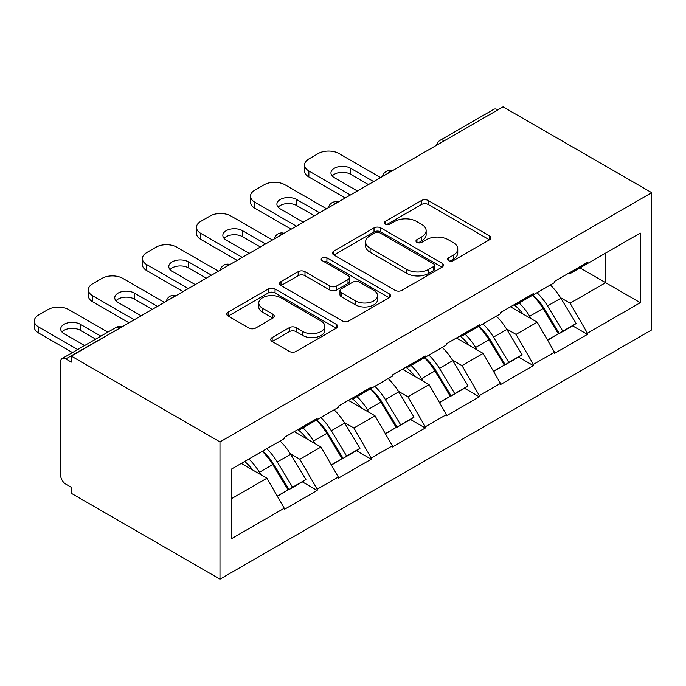 <?xml version="1.0" encoding="UTF-8"?>
<svg xmlns="http://www.w3.org/2000/svg" width="686" height="686" viewBox="0 0 686 686"><rect width="100%" height="100%" fill="white"/><g stroke="black" fill="none" stroke-linecap="round" stroke-linejoin="round"><path stroke-width="1.03" d="M448.584 260.646A3.37 1.947 0 0 0 453.352 260.646L489.487 239.783A4.811 2.778 0 0 0 490.893 237.819A4.811 2.778 0 0 0 489.487 235.855L428.27 200.509A4.811 2.778 0 0 0 421.461 200.509L385.326 221.372A3.37 1.947 0 0 0 384.34 222.744A3.37 1.947 0 0 0 385.326 224.116A3.37 1.947 0 0 0 390.094 224.116L394.767 221.424A15.392 8.884 0 0 1 416.531 221.424L421.633 224.365A15.392 8.884 0 0 1 426.143 230.65A15.392 8.884 0 0 1 421.633 236.936L416.959 239.628A3.37 1.947 0 0 0 415.973 241.009A3.37 1.947 0 0 0 416.959 242.381A3.37 1.947 0 0 0 421.719 242.381L426.4 239.68A15.392 8.884 0 0 1 448.164 239.68L453.266 242.63A15.392 8.884 0 0 1 457.768 248.907A15.392 8.884 0 0 1 453.266 255.192L448.584 257.893A3.37 1.947 0 0 0 447.598 259.265A3.37 1.947 0 0 0 448.584 260.646L448.584 257.893M272.162 337.563A4.811 2.778 0 0 0 270.756 339.527A4.811 2.778 0 0 0 272.162 341.491L289.338 351.404A4.811 2.778 0 0 0 296.138 351.404L336.269 328.234A4.811 2.778 0 0 0 337.684 326.27A4.811 2.778 0 0 0 336.269 324.307L275.052 288.969A4.811 2.778 0 0 0 268.252 288.969L228.121 312.139A4.811 2.778 0 0 0 226.714 314.094A4.811 2.778 0 0 0 228.121 316.057L248.872 328.037A4.811 2.778 0 0 0 255.672 328.037L272.848 318.124A4.811 2.778 0 0 0 274.254 316.16A4.811 2.778 0 0 0 272.848 314.197L262.558 308.254A12.863 7.426 0 0 1 258.785 303.006A12.863 7.426 0 0 1 266.734 296.138A12.863 7.426 0 0 1 280.754 297.75L321.057 321.022A12.863 7.426 0 0 1 324.821 326.27A12.863 7.426 0 0 1 316.881 333.13A12.863 7.426 0 0 1 302.86 331.527L296.138 327.642A4.811 2.778 0 0 0 289.338 327.642L272.162 337.563L272.162 341.491M71.344 356.103L503.061 106.853L651.7 192.672L219.983 441.921L71.344 356.103L71.344 362.105L65.805 358.898A7.349 4.245 -120 0 0 62.126 358.538A7.349 4.245 -120 0 0 60.608 361.899L60.608 475.124A7.349 4.245 -120 0 0 65.805 484.127L71.344 487.326L71.344 493.328L219.983 579.147L219.983 441.921M395.11 290.341A4.811 2.778 0 0 0 401.91 290.341L442.041 267.171A4.811 2.778 0 0 0 443.448 265.208A4.811 2.778 0 0 0 442.041 263.244L380.824 227.898A4.811 2.778 0 0 0 374.024 227.898L333.893 251.067A4.811 2.778 0 0 0 332.478 253.031A4.811 2.778 0 0 0 333.893 254.995L395.11 290.341M323.5 261.366A3.37 1.947 0 0 1 326.922 261.846L326.922 257.842L389.159 293.78A4.811 2.778 0 0 1 390.566 295.743A4.811 2.778 0 0 1 389.159 297.707L349.028 320.868A4.811 2.778 0 0 1 342.22 320.868L281.003 285.53L281.003 281.603A4.811 2.778 0 0 0 279.596 283.567A4.811 2.778 0 0 0 281.003 285.53M281.003 281.603L298.178 271.69A4.811 2.778 0 0 1 304.987 271.69L329.812 286.019A4.811 2.778 0 0 0 336.612 286.019L348.008 279.442A4.811 2.778 0 0 0 349.414 277.478A4.811 2.778 0 0 0 348.008 275.515L322.154 260.594A3.37 1.947 0 0 1 321.168 259.222A3.37 1.947 0 0 1 323.252 257.421A3.37 1.947 0 0 1 326.922 257.842M219.983 579.147L651.7 329.897L651.7 192.672M262.498 451.182A32.834 18.951 -120 0 1 273.731 464.319L289.038 489.581L302.372 481.881L317.172 490.43L317.172 489.229L299.851 459.226L290.255 453.678M317.172 490.43L284.261 509.432L284.261 508.232L231.422 538.742L231.422 469.121L284.261 438.62L284.261 437.419L317.172 418.417L317.172 419.618L338.309 407.415L338.309 406.215L371.229 387.204L371.229 388.405L392.358 376.202L392.358 375.002L425.277 356L425.277 357.2L446.415 344.998L446.415 343.797L479.325 324.795L479.325 325.996L500.463 313.794L500.463 312.593L533.374 293.591L533.374 294.791L554.511 282.589L554.511 281.389L587.43 262.386L587.43 263.587L640.27 233.077L640.27 302.689L587.43 333.199L570.1 303.195L560.505 297.655M532.748 295.151A32.834 18.951 -120 0 1 543.989 308.297L559.287 333.559L572.63 325.859L587.43 334.399L587.43 333.199M587.43 334.399L554.511 353.401L554.511 352.201L533.374 364.403L516.052 334.399L506.457 328.86M478.699 326.356A32.834 18.951 -120 0 1 489.941 339.501L505.239 364.763L518.582 357.063L533.374 365.604L533.374 364.403M533.374 365.604L500.463 384.606L500.463 383.405L479.325 395.608L462.004 365.604L452.408 360.064M424.651 357.569A32.834 18.951 -120 0 1 435.884 370.706L451.191 395.968L464.525 388.267L479.325 396.808L479.325 395.608M479.325 396.808L446.415 415.81L446.415 414.61L425.277 426.821L407.956 396.808L398.352 391.269M370.594 388.773A32.834 18.951 -120 0 1 381.836 401.91L397.134 427.172L410.477 419.472L425.277 428.013L425.277 426.821M425.277 428.013L392.358 447.023L392.358 445.823L371.229 458.025L353.899 428.013L344.303 422.473M316.546 419.978A32.834 18.951 -120 0 1 327.788 433.115L343.086 458.377L356.428 450.676L371.229 459.226L371.229 458.025M371.229 459.226L338.309 478.228L338.309 477.027L317.172 489.229M298.813 429.016L299.851 429.616L317.172 419.618M299.851 459.226L320.988 447.023L294.303 431.614M338.309 477.027L320.988 447.023M352.861 397.811L353.899 398.412L371.229 388.405M353.899 428.013L375.036 415.81L348.359 400.41M392.358 445.823L375.036 415.81M406.909 366.607L407.956 367.207L425.277 357.2M407.956 396.808L429.084 384.606L402.408 369.205M446.415 414.61L429.084 384.606M460.966 335.394L462.004 335.994L479.325 325.996M462.004 365.604L483.141 353.401L456.456 338.001M500.463 383.405L483.141 353.401M515.014 304.19L516.052 304.79L533.374 294.791M516.052 334.399L537.189 322.197L510.513 306.796M554.511 352.201L537.189 322.197M497.865 109.854L444.159 140.862M441.947 142.139A7.349 4.245 120 0 1 443.816 140.664A7.349 4.245 60 0 0 440.138 140.296L493.843 109.288A7.349 4.245 60 0 1 497.513 109.657M569.063 272.985L570.1 273.585L587.43 263.587M570.1 303.195L605.618 282.692L605.618 253.083L640.27 233.077M579.979 267.883L640.27 302.689M231.422 498.731L266.931 478.228L241.292 463.419M284.261 508.232L266.931 478.228M543.226 308.88L544.941 309.875M489.178 340.085L490.893 341.079M435.13 371.289L436.845 372.284M381.073 402.502L382.788 403.488M327.025 433.706L328.74 434.692M272.977 464.911L274.692 465.897M449.93 261.117L453.266 259.197A15.392 8.884 0 0 0 457.768 252.911L457.768 248.907M426.143 230.65L426.143 234.646A15.392 8.884 0 0 1 421.633 240.932L418.306 242.853M489.418 239.817L428.27 204.514A4.811 2.778 0 0 0 421.461 204.514L386.672 224.596M441.973 267.206L380.824 231.902A4.811 2.778 0 0 0 374.024 231.902L333.953 255.029M433.535 266.58A3.37 1.947 0 0 0 434.521 265.208A3.37 1.947 0 0 0 433.535 263.836L379.804 232.811A3.37 1.947 0 0 0 375.045 232.811L370.114 235.658A15.392 8.884 0 0 0 365.604 241.935A15.392 8.884 0 0 0 370.114 248.221L406.841 269.426A15.392 8.884 0 0 0 428.604 269.426L433.535 266.58L433.535 270.584A3.37 1.947 0 0 0 434.521 269.204L434.521 265.208M365.604 241.935L365.604 245.94A15.392 8.884 0 0 0 370.114 252.225L370.114 248.221M433.535 270.584L428.604 273.431A15.392 8.884 0 0 1 406.841 273.431L370.114 252.225M281.071 285.565L298.178 275.686L298.178 271.69M349.414 277.478L349.414 281.483A4.811 2.778 0 0 1 348.008 283.447L336.612 290.024A4.811 2.778 0 0 1 329.812 290.024L304.987 275.686A4.811 2.778 0 0 0 298.178 275.686M326.922 261.846L389.091 297.741M355.571 300.897A12.863 7.426 0 0 0 369.591 302.5A12.863 7.426 0 0 0 377.532 295.64A12.863 7.426 0 0 0 373.767 290.392L359.567 282.195A4.811 2.778 0 0 0 352.767 282.195L341.371 288.772A4.811 2.778 0 0 0 339.964 290.735A4.811 2.778 0 0 0 341.371 292.699L355.571 300.897L355.571 304.893A12.863 7.426 0 0 0 369.591 306.505A12.863 7.426 0 0 0 377.532 299.645L377.532 295.64M339.964 290.735L339.964 294.731A4.811 2.778 0 0 0 341.371 296.695L341.371 292.699M355.571 304.893L341.371 296.695M324.821 326.27L324.821 330.275A12.863 7.426 0 0 1 316.881 337.135A12.863 7.426 0 0 1 302.86 335.523L296.138 331.647A4.811 2.778 0 0 0 289.338 331.647L272.231 341.525M258.785 303.006L258.785 307.002A12.863 7.426 0 0 0 262.558 312.259L262.558 308.254M272.779 318.158L262.558 312.259M336.209 328.268L275.052 292.965A4.811 2.778 0 0 0 268.252 292.965L228.189 316.1M380.576 177.571L339.004 153.561A14.698 8.489 0 0 0 318.218 153.561L308.863 158.963A14.698 8.489 0 0 0 304.55 164.966A14.698 8.489 0 0 0 308.863 170.968L308.863 176.971L345.238 197.971M308.863 176.971A14.698 8.489 180 0 1 304.55 170.968L304.55 164.966M332.195 175.968A11.516 6.646 180 0 1 350.606 174.27L368.451 184.568M308.863 170.968L350.435 194.97M357.363 190.974L334.322 177.665A11.516 6.646 180 0 1 330.952 172.966A11.516 6.646 180 0 1 338.061 166.827A11.516 6.646 180 0 1 350.606 168.267L373.647 181.567M550.335 284.999A40.182 23.195 60 0 1 560.865 298.239L547.531 305.939A40.182 23.195 -120 0 0 537.001 292.699M547.531 305.939L562.829 331.201L576.171 323.5L560.865 298.239M559.287 333.559L562.829 331.201M572.63 325.859L576.171 323.5M514.028 304.764A32.834 18.951 60 0 1 523.084 314.051M519.156 303.006A40.182 23.195 60 0 1 529.686 316.246L531.196 318.733M547.634 340.282L558.327 333.808L543.02 308.546A40.182 23.195 -120 0 0 532.49 295.297M558.327 333.808L547.497 340.059M326.527 208.776L284.956 184.774A14.698 8.489 0 0 0 264.161 184.774L254.806 190.168A14.698 8.489 0 0 0 250.501 196.17A14.698 8.489 0 0 0 254.806 202.173L254.806 208.175L291.19 229.175M254.806 208.175A14.698 8.489 180 0 1 250.501 202.173L250.501 196.17M278.139 207.172A11.516 6.646 180 0 1 296.558 205.474L314.402 215.773M254.806 202.173L296.386 226.174M303.315 222.178L280.274 208.878A11.516 6.646 180 0 1 276.904 204.171A11.516 6.646 180 0 1 284.013 198.031A11.516 6.646 180 0 1 296.558 199.472L319.599 212.771M496.287 316.203A40.182 23.195 60 0 1 506.817 329.443L493.474 337.143A40.182 23.195 -120 0 0 482.944 323.903M493.474 337.143L508.78 362.414L522.115 354.705L506.817 329.443M505.239 364.763L508.78 362.414M518.582 357.063L522.115 354.705M459.972 335.969A32.834 18.951 60 0 1 469.027 345.255M465.099 334.211A40.182 23.195 60 0 1 475.63 347.45L477.139 349.937M493.586 371.495L504.27 365.012L488.972 339.75A40.182 23.195 -120 0 0 478.442 326.51M504.27 365.012L493.448 371.263M272.479 239.98L230.899 215.979A14.698 8.489 0 0 0 210.113 215.979L200.758 221.381A14.698 8.489 0 0 0 196.453 227.375A14.698 8.489 0 0 0 200.758 233.377L200.758 239.38L237.133 260.38M200.758 239.38A14.698 8.489 180 0 1 196.453 233.377L196.453 227.375M224.09 238.376A11.516 6.646 180 0 1 242.51 236.679L260.354 246.977M200.758 233.377L242.338 257.387M249.267 253.383L226.226 240.083A11.516 6.646 180 0 1 222.847 235.384A11.516 6.646 180 0 1 229.956 229.235A11.516 6.646 180 0 1 242.51 230.676L265.551 243.984M442.238 347.408A40.182 23.195 60 0 1 452.769 360.656L439.426 368.356A40.182 23.195 -120 0 0 428.896 355.108M439.426 368.356L454.724 393.618L468.066 385.918L452.769 360.656M451.191 395.968L454.724 393.618M464.525 388.267L468.066 385.918M405.923 367.173A32.834 18.951 60 0 1 414.979 376.46M411.051 365.415A40.182 23.195 60 0 1 421.581 378.655L423.091 381.15M439.529 402.699L450.222 396.216L434.924 370.955A40.182 23.195 -120 0 0 424.394 357.715M450.222 396.216L439.4 402.468M218.431 271.184L176.851 247.183A14.698 8.489 0 0 0 156.065 247.183L146.71 252.585A14.698 8.489 0 0 0 142.405 258.588A14.698 8.489 0 0 0 146.71 264.582L146.71 270.584L183.085 291.593M146.71 270.584A14.698 8.489 180 0 1 142.405 264.582L142.405 258.588M170.042 269.589A11.516 6.646 180 0 1 188.461 267.883L206.297 278.19M146.71 264.582L188.281 288.592M195.21 284.587L172.169 271.287A11.516 6.646 180 0 1 168.799 266.588A11.516 6.646 180 0 1 175.908 260.44A11.516 6.646 180 0 1 188.461 261.88L211.494 275.189M388.182 378.621A40.182 23.195 60 0 1 398.712 391.86L385.378 399.561A40.182 23.195 -120 0 0 374.848 386.321M385.378 399.561L400.675 424.823L414.018 417.122L398.712 391.86M397.134 427.172L400.675 424.823M410.477 419.472L414.018 417.122M351.875 398.377A32.834 18.951 60 0 1 360.93 407.673M357.003 396.619A40.182 23.195 60 0 1 367.533 409.859L369.042 412.355M385.481 433.904L396.174 427.421L380.867 402.159A40.182 23.195 -120 0 0 370.346 388.919M396.174 427.421L385.343 433.672M164.374 302.389L122.803 278.387A14.698 8.489 0 0 0 102.008 278.387L92.653 283.79A14.698 8.489 0 0 0 88.348 289.792A14.698 8.489 0 0 0 92.653 295.795L92.653 301.789L129.037 322.797M92.653 301.789A14.698 8.489 180 0 1 88.348 295.795L88.348 289.792M115.985 300.794A11.516 6.646 180 0 1 134.405 299.096L152.249 309.395M92.653 295.795L134.233 319.796M141.162 315.792L118.121 302.492A11.516 6.646 180 0 1 114.751 297.793A11.516 6.646 180 0 1 121.859 291.653A11.516 6.646 180 0 1 134.405 293.094L157.446 306.393M334.133 409.825A40.182 23.195 60 0 1 344.664 423.065L331.321 430.765A40.182 23.195 -120 0 0 320.799 417.525M331.321 430.765L346.627 456.027L359.961 448.327L344.664 423.065M343.086 458.377L346.627 456.027M356.428 450.676L359.961 448.327M297.827 429.59A32.834 18.951 60 0 1 306.882 438.877M302.955 427.824A40.182 23.195 60 0 1 313.485 441.064L314.994 443.559M331.432 465.108L342.117 458.625L326.819 433.363A40.182 23.195 -120 0 0 316.289 420.124M342.117 458.625L331.295 464.876M107.831 332.153L68.746 309.592A14.698 8.489 0 0 0 47.96 309.592L38.605 314.994A14.698 8.489 0 0 0 34.3 320.997A14.698 8.489 0 0 0 38.605 326.999L38.605 333.002L72.484 352.561M38.605 333.002A14.698 8.489 180 0 1 34.3 326.999L34.3 320.997M61.937 331.998A11.516 6.646 180 0 1 80.356 330.3L95.697 339.158M38.605 326.999L77.681 349.56M84.61 345.555L64.072 333.696A11.516 6.646 180 0 1 60.702 328.997A11.516 6.646 180 0 1 67.811 322.857A11.516 6.646 180 0 1 80.356 324.298L100.893 336.157M280.085 441.029A40.182 23.195 60 0 1 290.615 454.269L277.273 461.97A40.182 23.195 -120 0 0 266.743 448.73M277.273 461.97L292.57 487.232L305.913 479.531L290.615 454.269M289.038 489.581L292.57 487.232M302.372 481.881L305.913 479.531M244.653 461.481A32.834 18.951 60 0 1 252.825 470.082M248.898 459.028A40.182 23.195 60 0 1 259.428 472.277L260.937 474.763M277.376 496.312L288.069 489.838L272.771 464.568A40.182 23.195 -120 0 0 262.241 451.328M288.069 489.838L277.247 496.081M119.853 328.097L65.805 358.898M121.371 327.222A7.349 4.245 -60 0 0 119.51 327.899A7.349 4.245 -120 0 0 115.831 327.531L62.126 358.538M387.899 173.344A7.349 4.245 120 0 1 389.759 171.869A7.349 4.245 -60 0 1 391.629 171.191M333.842 204.548A7.349 4.245 120 0 1 335.711 203.073A7.349 4.245 -60 0 1 337.581 202.396M279.794 235.752A7.349 4.245 120 0 1 281.663 234.278A7.349 4.245 -60 0 1 283.524 233.6M225.745 266.965A7.349 4.245 120 0 1 227.606 265.482A7.349 4.245 -60 0 1 229.476 264.805M171.697 298.17A7.349 4.245 120 0 1 173.558 296.686A7.349 4.245 -60 0 1 175.427 296.009M453.266 259.197L453.266 255.192M416.959 242.381L416.959 239.628M421.633 240.932L421.633 236.936M385.326 224.116L385.326 221.372M421.461 204.514L421.461 200.509M428.27 204.514L428.27 200.509M489.487 239.783L489.487 235.855M333.893 254.995L333.893 251.067M374.024 231.902L374.024 227.898M380.824 231.902L380.824 227.898M442.041 267.171L442.041 263.244M406.841 273.431L406.841 269.426M428.604 273.431L428.604 269.426M304.987 275.686L304.987 271.69M329.812 290.024L329.812 286.019M336.612 290.024L336.612 286.019M348.008 283.447L348.008 279.442M389.159 297.707L389.159 293.78M289.338 331.647L289.338 327.642M296.138 331.647L296.138 327.642M302.86 335.523L302.86 331.527M272.848 318.124L272.848 314.197M228.121 316.057L228.121 312.139M268.252 292.965L268.252 288.969M275.052 292.965L275.052 288.969M336.269 328.234L336.269 324.307M543.02 308.546L529.686 316.246M350.606 174.27L350.606 168.267M488.972 339.75L475.63 347.45M296.558 205.474L296.558 199.472M434.924 370.955L421.581 378.655M242.51 236.679L242.51 230.676M380.867 402.159L367.533 409.859M188.461 267.883L188.461 261.88M326.819 433.363L313.485 441.064M134.405 299.096L134.405 293.094M272.771 464.568L259.428 472.277M80.356 330.3L80.356 324.298M440.138 140.296A7.349 7.349 0 0 0 436.605 145.226M392.118 170.908A7.349 7.349 0 0 0 382.556 176.431M338.069 202.113A7.349 7.349 0 0 0 328.5 207.635M284.021 233.317A7.349 7.349 0 0 0 274.451 238.839M229.964 264.522A7.349 7.349 0 0 0 220.403 270.044M175.916 295.726A7.349 7.349 0 0 0 166.355 301.248M121.868 326.939A7.349 7.349 0 0 0 115.831 327.531"/></g></svg>
